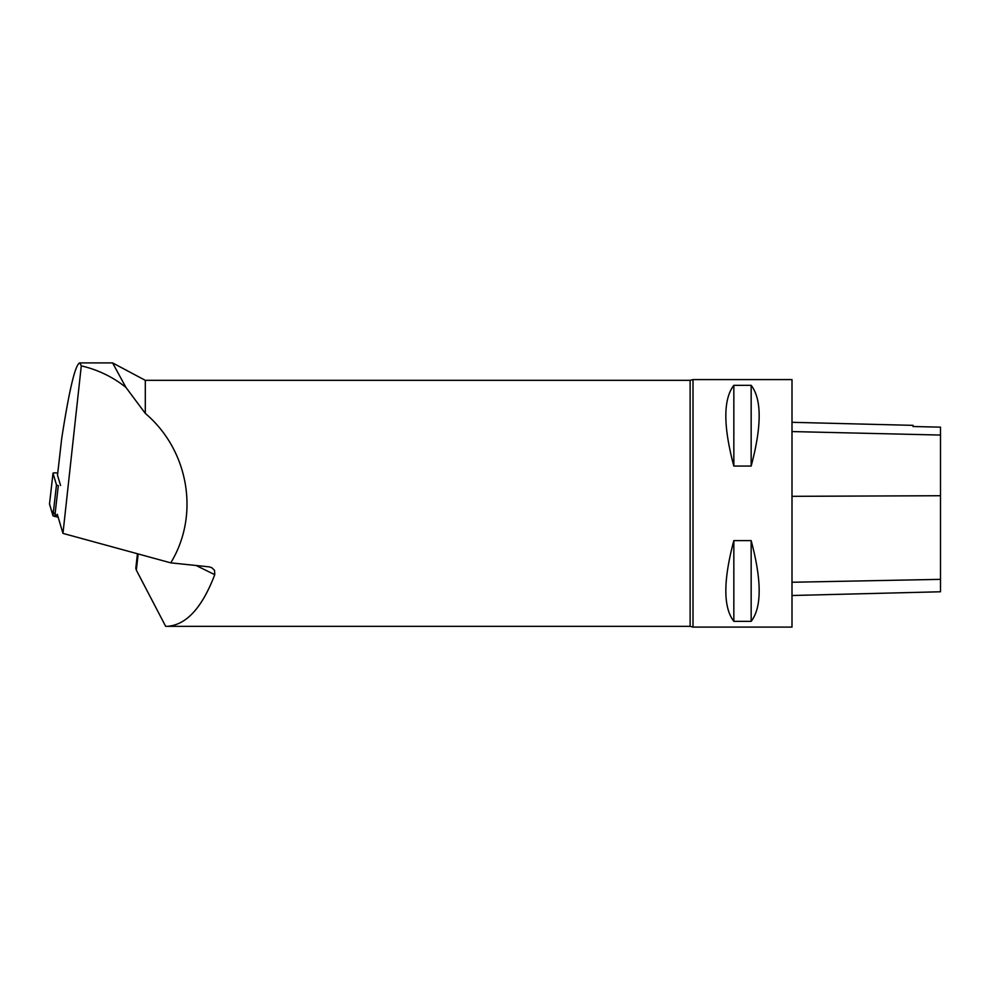 <?xml version="1.0" encoding="UTF-8"?>
<svg xmlns="http://www.w3.org/2000/svg" width="990" height="990" viewBox="0 0 990 990"><rect width="100%" height="100%" fill="white"/><g stroke="black" fill="none" stroke-linecap="round" stroke-linejoin="round"><path stroke-width="1.49" d="M57.742 473.096A3.935 0.656 6.5 0 0 53.015 473.208A3.935 0.656 6.5 0 0 53.015 473.257L56.48 484.914A3.935 0.656 6.5 0 0 58.311 485.644L54.797 516.433A3.935 0.656 -173.5 0 1 52.965 515.703L49.5 504.046A3.935 0.656 -173.5 0 1 49.5 503.997A3.935 0.656 -173.5 0 1 49.512 503.96L51.418 510.506L58.15 517.164L54.797 516.433M60.576 485.533L57.507 475.2L61.677 438.669C69.238 389.837 75.252 364.58 79.707 362.909L112.588 362.909L125.916 387.387L145.307 413.399L145.307 380.333L112.588 362.909L79.707 362.909M79.881 362.909L81.291 365.854L62.964 533.387L57.284 514.268M81.291 365.854C97.973 369.777 112.848 376.955 125.916 387.387M62.964 533.387L170.75 562.852C199.906 515.122 188.88 450.351 145.307 413.399M170.75 562.852L209.125 566.849L211.687 567.629L214.521 570.289L214.756 574.683C202.047 607.996 186.12 625.222 166.963 626.348L165.652 626.311L136.323 570.116L138.167 553.942M693 379.591L792 379.591L792 627.091L693 627.091L693 379.591L690.129 380.333L145.307 380.333M733.837 540.614L751.163 540.614C761.83 580.586 761.83 607.489 751.163 621.349L733.837 621.349C723.17 607.489 723.17 580.586 733.837 540.614L733.837 621.349M733.837 385.333L751.163 385.333C761.83 399.18 761.83 426.096 751.163 466.067L733.837 466.067C723.17 426.096 723.17 399.18 733.837 385.333L733.837 466.067M792 595.51L940.5 591.773L940.5 427.148L913.028 426.517L940.5 427.148M792 422.309L913.028 425.354L913.028 426.517M751.163 621.349L751.163 540.614M751.163 466.067L751.163 385.333M137.449 553.744L135.803 568.186L136.323 570.116M53.015 473.257L49.5 504.046M52.965 515.703L56.48 484.914M166.963 626.348L690.129 626.348L690.129 380.333M940.5 579.36L792 582.256M940.5 495.73L792 496.324M940.5 435.055L792 431.566M196.094 565.488L214.756 574.683M53.015 473.208L49.5 503.997M690.129 626.348L693 627.091"/></g></svg>
